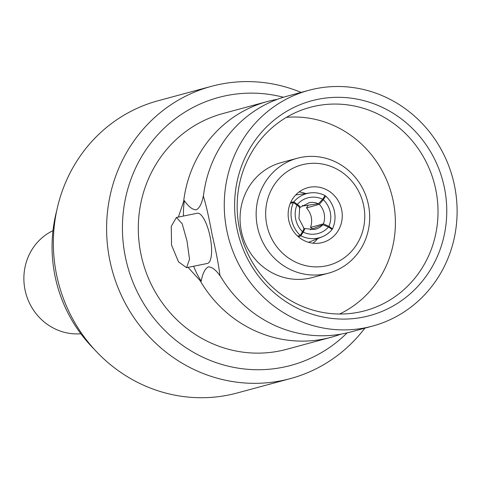 <?xml version="1.0" encoding="UTF-8"?>
<svg xmlns="http://www.w3.org/2000/svg" width="480" height="480" viewBox="0 0 480 480"><rect width="100%" height="100%" fill="white"/><g stroke="black" fill="none" stroke-linecap="round" stroke-linejoin="round"><path stroke-width="0.72" d="M308.826 90.318A122.106 115.998 74.9 0 0 227.784 234.852A122.106 115.998 74.9 0 0 365.652 327.708A122.106 115.998 74.9 0 0 372.552 326.076A122.106 115.998 74.9 0 0 453.588 181.542A122.106 115.998 74.9 0 0 315.72 88.692A122.106 115.998 74.9 0 0 308.826 90.318L287.106 96.192A122.106 115.998 74.9 0 0 216.828 152.916A122.106 115.998 74.9 0 0 203.4 196.242L203.376 195.6C201.972 203.268 199.626 208.002 196.332 209.802C192.648 209.862 188.676 206.838 184.416 200.724L183.618 201.588A122.106 115.998 74.9 0 1 267.33 101.538A122.106 115.998 74.9 0 1 274.224 99.906A122.106 115.998 74.9 0 1 277.344 99.324M267.33 101.538L222.864 113.556A122.106 115.998 -105.1 0 0 141.828 258.09A122.106 115.998 -105.1 0 0 279.696 350.94A122.106 115.998 -105.1 0 0 286.59 349.314L331.056 337.296A122.106 115.998 74.9 0 1 324.156 338.922A122.106 115.998 74.9 0 1 200.142 280.68L201.21 281.106C202.596 273.486 204.942 268.752 208.26 266.904C211.932 266.838 215.904 269.868 220.17 275.982L219.924 275.334A122.106 115.998 74.9 0 0 261.546 318.354A122.106 115.998 74.9 0 0 343.938 333.576A122.106 115.998 74.9 0 0 350.832 331.95L372.552 326.076M303.408 227.916C304.278 227.91 303.984 229.17 302.514 231.69L300.258 235.362A27.75 26.016 -104.7 0 1 291.648 220.002A27.75 26.016 -104.7 0 1 293.4 202.548L296.946 205.056C299.31 206.814 300.102 207.924 299.328 208.38M290.292 203.37L293.4 202.548M310.374 229.8L322.854 224.754L328.5 227.01L332.118 229.488A27.75 26.322 -112 0 1 322.14 236.82A27.75 26.322 -112 0 1 317.724 238.146A27.75 26.322 -112 0 1 300.894 235.812L303.156 232.134C304.638 229.626 305.01 228.42 304.272 228.516L314.292 229.494L317.112 228.648A18.294 17.352 68 0 0 322.854 224.754M298.416 236.814L300.894 235.812M325.83 265.95A51.972 49.374 74.9 0 0 363.606 205.29A51.972 49.374 74.9 0 0 304.578 164.22A51.972 49.374 74.9 0 0 266.802 224.88A51.972 49.374 74.9 0 0 325.83 265.95M300.75 157.434A59.538 56.562 -105.1 0 1 367.974 202.71A59.538 56.562 -105.1 0 1 328.458 273.18A59.538 56.562 -105.1 0 1 325.098 273.978A59.538 56.562 -105.1 0 1 257.868 228.702A59.538 56.562 -105.1 0 1 297.384 158.226A59.538 56.562 -105.1 0 1 300.75 157.434M309.402 187.308A28.38 26.964 74.9 0 0 307.8 187.686A28.38 26.964 74.9 0 0 288.96 221.28A28.38 26.964 74.9 0 0 321.006 242.862A28.38 26.964 74.9 0 0 322.608 242.484A28.38 26.964 74.9 0 0 341.448 208.89A28.38 26.964 74.9 0 0 309.402 187.308M297.384 158.226L281.286 162.576A59.538 56.562 74.9 0 0 241.77 233.052A59.538 56.562 74.9 0 0 309 278.328A59.538 56.562 74.9 0 0 312.36 277.536L328.458 273.18M301.104 92.406A151.374 143.802 74.9 0 0 219.978 84.312A151.374 143.802 74.9 0 0 211.428 86.328L158.178 100.722A151.374 143.802 74.9 0 0 57.714 279.894A151.374 143.802 74.9 0 0 228.624 395.004A151.374 143.802 74.9 0 0 237.174 392.982L290.424 378.594A151.374 143.802 74.9 0 0 364.83 328.164M211.428 86.328A151.374 143.802 74.9 0 0 110.964 265.506A151.374 143.802 74.9 0 0 281.874 380.61A151.374 143.802 74.9 0 0 290.424 378.594M283.44 97.254A138.762 131.82 74.9 0 0 226.356 95.628A138.762 131.82 74.9 0 0 125.502 257.586A138.762 131.82 74.9 0 0 283.098 367.236A138.762 131.82 74.9 0 0 347.13 332.88M237.072 229.17A111.258 105.696 -105.1 0 1 317.94 99.312A111.258 105.696 -105.1 0 1 444.3 187.23A111.258 105.696 -105.1 0 1 363.438 317.088A111.258 105.696 -105.1 0 1 237.072 229.17M239.496 228.888A105.33 100.062 -105.1 0 1 305.904 108.594A105.33 100.062 -105.1 0 1 435.684 189.18A105.33 100.062 -105.1 0 1 360.822 311.766A105.33 100.062 -105.1 0 1 239.496 228.888M203.4 196.242C206.094 205.002 209.046 217.986 212.25 235.194C216.21 252.282 218.766 265.662 219.924 275.334M331.056 337.296A122.106 115.998 74.9 0 0 340.818 334.158M171.546 245.1L178.494 261.828L186.558 267.666L189.534 259.23L186.99 240.93L182.19 223.758L176.4 217.47L171.246 226.356L171.546 245.1M176.4 217.47L197.214 213.258A25.608 7.986 78.6 0 1 210.012 236.268A25.608 7.986 78.6 0 1 207.372 263.454L186.558 267.666M339.6 314.016A103.386 98.214 74.9 0 0 393.108 200.568A103.386 98.214 74.9 0 0 286.44 117.342M200.142 280.68L188.058 267.36M178.368 217.068L183.618 201.588M201.21 281.106A51.72 16.122 78.6 0 1 193.644 266.232M183.486 216.036A51.72 16.122 78.6 0 1 184.416 200.724M56.706 210.696A138.762 131.82 74.9 0 0 94.116 349.11M299.082 191.934A28.38 26.964 -105.1 0 1 305.622 193.548M317.7 238.614A28.38 26.964 -105.1 0 1 312.942 243.204M299.532 207.546L299.88 207.498C300.57 207.18 299.73 206.142 297.36 204.396L293.808 201.894A27.75 26.364 -98.1 0 1 309.762 192.96A27.75 26.364 -98.1 0 1 325.038 195.576L322.704 199.266L318.462 203.736L303.546 205.866L302.394 205.428M312.636 228.882L310.572 227.448C312.852 220.206 311.49 213.696 306.492 207.918L308.184 205.206M303.882 228.672L304.272 228.516M328.908 226.35L323.406 223.866A18.294 17.58 74.4 0 0 319.326 204.336L323.346 199.716L325.674 196.02A27.75 26.676 -105.6 0 1 332.532 228.834L328.908 226.35A23.334 22.428 -105.6 0 0 323.346 199.716M324.558 196.332L325.674 196.02M331.56 229.104L332.532 228.834M306.492 207.918L319.326 204.336M310.572 227.448L323.406 223.866M299.88 207.498L309.54 202.548A18.294 17.376 81.9 0 1 318.462 203.736M290.742 202.332L293.808 201.894M297.582 236.07L300.258 235.362M52.98 230.634A54.24 51.528 74.9 0 0 25.842 293.298A54.24 51.528 74.9 0 0 80.856 333.762M302.514 231.69A23.334 21.876 -104.7 0 1 295.71 219.186A23.334 21.876 -104.7 0 1 296.946 205.056M314.376 229.482A18.294 17.352 68 0 0 317.112 228.648M328.5 227.01A23.334 22.134 -112 0 1 316.77 233.838A23.334 22.134 -112 0 1 303.156 232.134M297.36 204.396A23.334 22.17 -98.1 0 1 322.704 199.266M303.804 227.982L298.95 218.598L299.646 208.134M308.544 242.316L322.14 236.82M295.686 194.97L309.762 192.96"/></g></svg>
